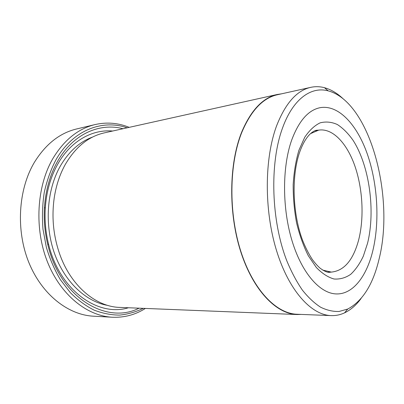 <?xml version="1.0" encoding="UTF-8"?>
<svg xmlns="http://www.w3.org/2000/svg" width="404" height="404" viewBox="0 0 404 404"><rect width="100%" height="100%" fill="white"/><g stroke="black" fill="none" stroke-linecap="round" stroke-linejoin="round"><path stroke-width="0.61" d="M310.732 87.355L277.376 94.748C262.964 97.945 251.126 110.444 241.865 132.234C229.113 163.746 228.427 212.847 240.88 251.505C253.328 290.244 276.397 313.64 297.001 314.246L331.134 315.605C311.292 315.054 288.779 290.729 276.422 250.238C264.054 209.822 264.418 158.484 276.604 125.821C285.461 103.242 296.839 90.425 310.732 87.355C315.302 86.365 319.862 86.476 324.422 87.688C331.007 89.486 337.279 93.223 343.238 98.889M296.965 314.529L119.877 307.414C95.884 306.924 70.205 285.613 59.171 252.55C53.212 234.638 51.576 216.337 54.262 197.647C56.166 185.391 59.802 174.407 65.165 164.691C75.452 147.056 88.491 136.456 104.272 132.886L277.296 94.475C262.853 97.682 250.99 110.206 241.708 132.037C228.917 163.62 228.22 212.847 240.708 251.616C253.187 290.456 276.311 313.918 296.965 314.529L301.233 314.413M139.057 308.186C106.883 324.826 60.257 298.091 47.793 244.683C44.814 232.426 43.703 220.003 44.46 207.414C45.662 190.198 49.965 174.957 57.383 161.686C72.851 133.941 99.642 122.508 123.013 128.725M128.437 307.757C98.147 317.226 59.358 290.37 48.47 243.814C45.622 232.083 44.561 220.195 45.283 208.146C46.425 191.668 50.545 177.058 57.641 164.317C70.675 140.93 92.279 129.169 112.64 131.027M95.102 124.563L76.674 128.947C59.646 133.037 45.49 144.268 34.209 162.645C18.215 189.764 15.761 230.356 28.866 262.544C41.981 294.774 68.306 314.938 93.41 316.191L112.327 317.236C87.224 315.994 60.752 295.248 47.49 261.984C34.234 228.77 36.618 186.86 52.616 158.999C63.908 140.127 78.073 128.649 95.102 124.563C106.797 121.947 118.165 122.877 129.194 127.351M127.103 127.816C102.273 119.079 72.579 130.088 55.737 160.201C50.697 169.988 46.869 180.714 44.258 192.39C42.42 204.424 41.996 216.675 42.97 229.144L46.369 247.369C49.894 259.115 54.585 269.923 60.438 279.8L70.432 292.764C77.856 300.121 85.754 305.909 94.117 310.12C102.601 313.388 111.065 315.049 119.518 315.1C127.831 314.267 135.739 312.019 143.243 308.353M379.104 258.949C394.9 196.541 369.852 101.869 328.215 90.87C311.226 86.198 293.001 98.803 282.517 128.058C269.448 163.423 271.14 221.013 286.961 261.186C291.582 272.245 296.738 281.901 302.424 290.163C308.308 297.511 314.378 303.197 320.64 307.222C326.907 310.272 333.053 311.691 339.082 311.464L347.723 309.045C362.641 301.071 373.104 284.371 379.104 258.949M291.587 140.35C282.068 167.387 282.164 208.929 292.254 241.501C302.333 274.129 320.534 293.844 336.709 293.935C353.232 294.213 366.781 276.013 372.877 250.51C379.856 221.336 377.659 183.946 367.398 154.267C357.116 124.76 338.582 104.363 320.059 107.696C308.282 110.08 298.793 120.963 291.587 140.35C282.068 167.387 282.164 208.929 292.254 241.501C302.333 274.129 320.534 293.844 336.709 293.935C353.232 294.213 366.781 276.013 372.877 250.51C379.856 221.336 377.659 183.946 367.398 154.267C357.116 124.76 338.582 104.363 320.059 107.696C308.282 110.08 298.793 120.963 291.587 140.35M281.512 93.829L277.296 94.475M361.085 298.485C356.222 305.121 350.707 309.908 344.551 312.853C340.279 314.847 335.81 315.766 331.134 315.605M145.384 308.439C135.32 314.802 124.301 317.731 112.327 317.236M107.717 305.399C86.203 301.818 64.827 282.245 54.57 253.631C44.339 225.033 46.763 190.249 60.08 166.509C68.695 151.626 79.553 141.799 92.662 137.032M298.909 150.273L304.712 137.304C309.353 130.386 314.484 125.568 320.109 122.856C325.856 121.382 331.603 121.937 337.345 124.523C342.961 128.164 348.177 133.396 353 140.223C369.438 165.716 375.614 210.731 367.549 243.289L363.337 256.131C359.797 263.696 355.586 269.766 350.702 274.331C345.506 277.881 339.946 279.437 334.027 278.997C328.013 277.311 322.104 273.468 316.312 267.473L308.308 255.722C303.495 246.117 299.586 235.194 296.597 222.958C294.248 210.267 293.112 197.475 293.173 184.578C293.955 172.008 295.869 160.57 298.909 150.273M322.715 270.089L331.356 272.094C344.147 270.821 353.253 260.085 358.666 239.88C364.307 217.731 362.772 188.804 354.864 165.973C346.935 143.243 332.689 127.911 318.665 130.138L310.514 133.643M48.47 243.814L47.793 244.683M45.283 208.146L44.46 207.414M328.215 90.87L324.422 87.688M347.723 309.045L344.551 312.853M327.351 272.129L331.356 272.094L329.245 272.346C326.967 272.402 323.887 270.988 320.008 268.11C317.549 265.948 314.994 263.08 312.332 259.504C308.686 253.889 305.389 247.364 302.439 239.931C292.43 213.024 291.385 175.508 299.733 151.975C302.722 143.703 306.272 137.628 310.388 133.759C312.883 131.603 314.933 130.436 316.539 130.26L318.665 130.138L314.716 130.815"/></g></svg>
